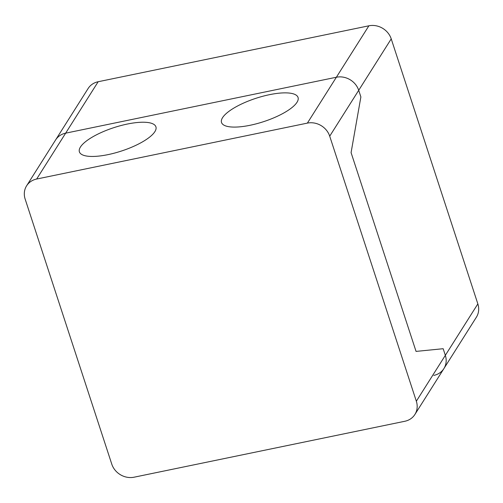 <?xml version="1.0" encoding="UTF-8"?>
<svg xmlns="http://www.w3.org/2000/svg" width="503" height="503" viewBox="0 0 503 503"><rect width="100%" height="100%" fill="white"/><g stroke="black" fill="none" stroke-linecap="round" stroke-linejoin="round"><path stroke-width="0.75" d="M477.85 303.906L416.339 401.212A18.303 16.348 32.3 0 1 414.887 414.485A18.303 16.348 32.3 0 1 404.833 421.269L134.112 477.196A18.303 16.348 32.3 0 1 111.773 464.124L25.15 199.094A18.303 16.348 32.3 0 1 26.602 185.821A18.303 16.348 32.3 0 1 36.656 179.037L65.654 133.163A18.303 16.348 -147.7 0 0 55.6 139.947A18.303 16.348 32.3 0 1 65.654 133.163L336.375 77.236A18.303 16.348 32.3 0 1 358.708 90.307L391.227 38.876L477.85 303.906A18.303 16.348 -147.7 0 1 476.398 317.179L443.885 368.611A18.303 16.348 -147.7 0 0 445.337 355.338L443.168 348.711L445.337 355.338A18.303 16.348 32.3 0 1 443.885 368.611A18.303 16.348 32.3 0 1 433.831 375.395M391.227 38.876A18.303 16.348 -147.7 0 0 368.888 25.804L98.167 81.731A18.303 16.348 -147.7 0 0 88.113 88.515L26.602 185.821M360.877 96.934L358.708 90.307L360.877 96.934L351.081 152.623L360.877 96.934M416.05 351.402L351.081 152.623L416.05 351.402L443.168 348.711L416.05 351.402M36.656 179.037L307.377 123.109A18.303 16.348 32.3 0 1 329.71 136.175L358.708 90.307A18.303 16.348 -147.7 0 0 336.375 77.236L307.377 123.109M98.167 81.731L65.654 133.163L336.375 77.236L368.888 25.804M416.339 401.212L329.71 136.175M297.003 102.291A40.259 12.292 -18.1 0 0 249.538 100.581A40.259 12.292 -18.1 0 0 232.795 127.064A40.259 12.292 -18.1 0 0 297.003 102.291M154.874 131.654A40.259 12.292 -18.1 0 0 107.409 129.944A40.259 12.292 -18.1 0 0 90.666 156.427A40.259 12.292 -18.1 0 0 154.874 131.654M443.885 368.611L414.887 414.485"/></g></svg>
